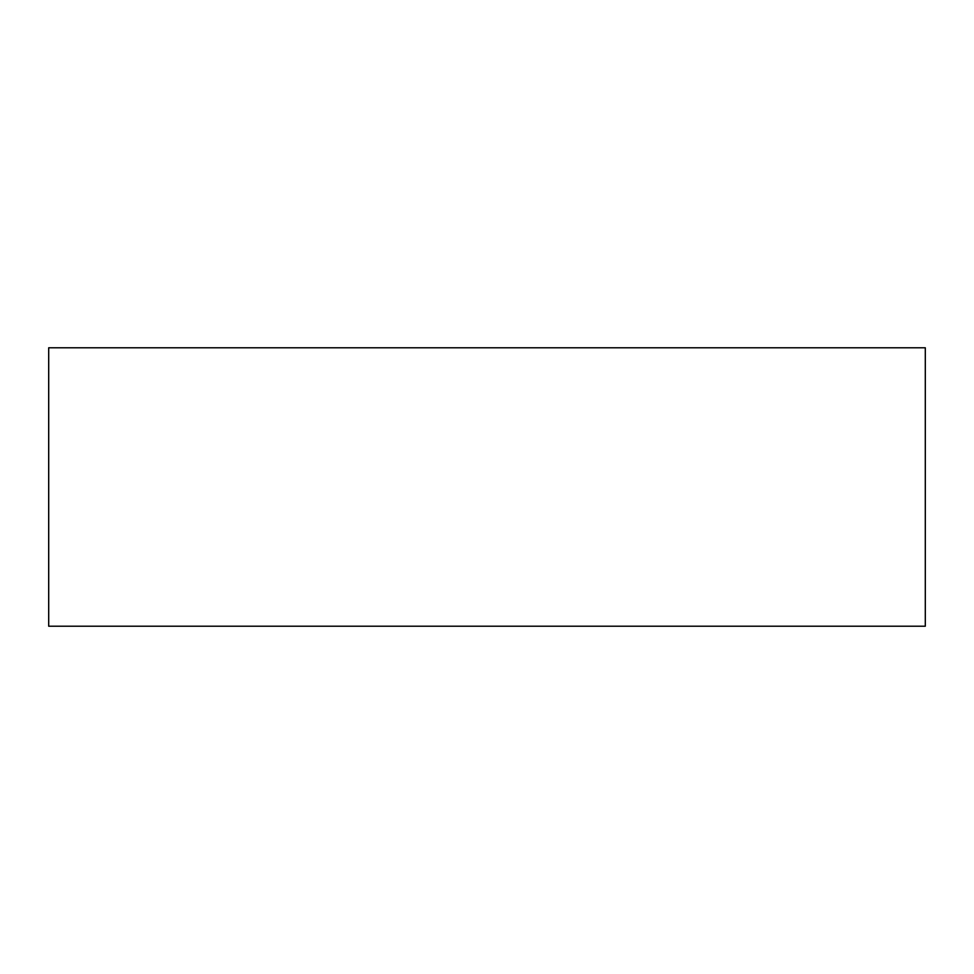 <?xml version="1.0" encoding="UTF-8"?>
<svg xmlns="http://www.w3.org/2000/svg" width="974" height="974" viewBox="0 0 974 974"><rect width="100%" height="100%" fill="white"/><g stroke="black" fill="none" stroke-linecap="round" stroke-linejoin="round"><path stroke-width="1.46" d="M925.3 347.779L48.7 347.779L48.7 626.221L925.3 626.221L925.3 347.779"/></g></svg>
